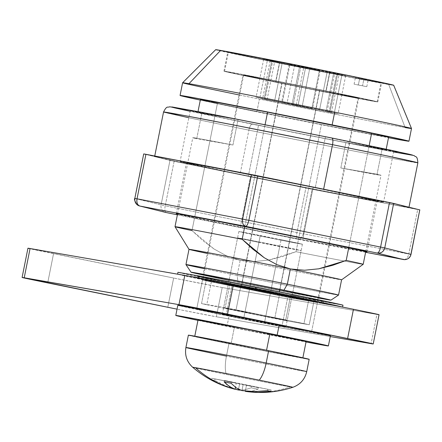 <?xml version="1.0" encoding="UTF-8"?>
<svg xmlns="http://www.w3.org/2000/svg" width="442" height="442" viewBox="0 0 442 442"><rect width="100%" height="100%" fill="white"/><g stroke="black" fill="none" stroke-linecap="round" stroke-linejoin="round"><path stroke-width="0.33" stroke-dasharray="2.21 1.66" d="M309.765 68.366L302.146 106.511L312.533 108.721L291.963 104.743L299.588 66.593L320.157 70.571L309.765 68.366L289.195 64.388L299.588 66.593L291.963 104.743L281.576 102.533L302.146 106.511L309.765 68.366L320.13 70.56L289.223 64.399L309.765 68.366M282.151 63.25L274.526 101.4L286.913 103.864L294.538 65.72L282.151 63.25L345.661 75.775L333.649 72.991L326.025 111.141L331.539 112.312L330.008 112.047L337.627 73.902L339.136 74.151L300.875 66.339L293.25 104.489L298.024 105.483L305.649 67.333L297.118 65.587L263.692 59.189L282.151 63.25L274.526 101.4L262.57 98.942L264.101 99.207L271.725 61.057L274.664 61.565L267.449 60.001L259.824 98.146L256.067 97.334L265.073 99.058L272.697 60.913L289.974 64.228L282.35 102.378L293.25 104.489L300.875 66.339L289.974 64.228L282.35 102.378L265.073 99.058L272.697 60.913L263.692 59.189L267.449 60.001L259.824 98.146L267.045 99.71L264.101 99.207L271.725 61.057L270.195 60.797L282.151 63.25M358.357 85.052L354.092 84.146L362.539 85.781L363.81 79.422L355.362 77.786L359.628 78.693L358.357 85.052L359.628 78.693L368.064 80.322L355.374 77.792L368.076 80.328L363.81 79.422L362.539 85.781L366.805 86.687L358.357 85.052M281.084 239.686A32.421 0.282 -168.7 0 0 238.84 231.52A32.421 0.282 -168.7 0 0 260.172 236.056L244.929 312.345A32.421 0.282 11.3 0 1 223.591 307.814A32.421 0.282 11.3 0 1 265.841 315.98L281.084 239.686L265.841 315.98L287.123 320.489L257.216 314.82L223.646 307.842L265.841 315.98A32.421 0.282 11.3 0 1 287.173 320.516A32.421 0.282 11.3 0 1 244.929 312.345L260.172 236.056A32.421 0.282 -168.7 0 0 302.422 244.222A32.421 0.282 -168.7 0 0 281.084 239.686L238.89 231.547L289.781 241.929L302.367 244.194L281.084 239.686M279.797 293.085A58.355 0.508 11.3 0 1 264.907 290.14A58.355 0.508 11.3 0 1 241.647 285.466L282.046 83.284A58.355 0.508 -168.7 0 0 358.086 97.986A58.355 0.508 -168.7 0 0 319.682 89.825L279.792 289.455L319.682 89.825L266.388 79.251L243.735 75.168L271.863 81.206L335.345 93.859L357.992 97.936L319.682 89.825A58.355 0.508 -168.7 0 0 243.641 75.118A58.355 0.508 -168.7 0 0 282.046 83.284L241.647 285.466L221.547 281.339L227.31 282.432L226.928 284.339L216.9 282.438L217.282 280.526L227.31 282.432L197.071 276.112L196.69 278.018L211.602 280.99L211.983 279.079L197.071 276.112L224.884 281.322L224.536 283.057L224.884 281.322L230.265 282.256L218.514 279.996L230.265 282.256L229.895 284.101L230.265 282.256A58.355 0.508 11.3 0 0 218.514 279.996L213.795 279.018L218.514 279.996A58.355 0.508 11.3 0 0 203.243 277.3A58.355 0.508 11.3 0 0 203.414 277.372A58.355 0.508 11.3 0 0 206.607 278.145L211.983 279.079L211.602 280.99L224.503 283.228L213.42 280.924L213.795 279.018L255.614 287.189L255.233 289.096L255.614 287.189L256.023 287.328L255.614 287.189A64.836 0.564 -168.7 0 0 213.795 279.018L213.42 280.924L216.149 281.443A64.836 0.564 11.3 0 0 213.42 280.924L224.503 283.228L211.602 280.99L196.69 278.018L197.071 276.112A64.836 0.564 -168.7 0 0 217.282 280.526L216.9 282.438L196.69 278.018A64.836 0.564 11.3 0 0 216.9 282.438L226.928 284.339L227.31 282.432L211.862 279.294L206.779 304.726L274.714 318.516L279.797 293.085L264.349 289.946L265.322 290.278L264.94 292.184L263.968 291.858L264.349 289.946L279.797 293.085L264.349 289.946L263.968 291.858L226.928 284.339L264.94 292.184L265.322 290.278L264.907 290.14L241.647 285.466A58.355 0.508 11.3 0 1 221.547 281.339A58.355 0.508 11.3 0 1 211.862 279.294L206.779 304.726L274.714 318.516A58.355 0.508 -168.7 0 0 285.587 320.638A58.355 0.508 11.3 0 1 274.714 318.516L279.797 293.085M290.67 295.206L285.587 320.638L309.245 324.748L313.936 301.256L309.245 324.748A58.355 0.508 -168.7 0 0 303.986 323.599A58.355 0.508 11.3 0 1 309.245 324.748L285.587 320.638L290.67 295.206L302.416 297.466A58.355 0.508 11.3 0 1 290.67 295.206L296.046 296.146L295.665 298.052L306.754 300.356L307.135 298.449L290.67 295.206M317.516 300.09A58.355 0.508 11.3 0 1 317.688 300.168A58.355 0.508 11.3 0 1 302.416 297.466L296.046 296.146L295.665 298.052L306.754 300.356L264.94 292.184A64.836 0.564 11.3 0 0 306.754 300.356L307.135 298.449L265.322 290.278A64.836 0.564 -168.7 0 0 307.135 298.449L323.859 301.356L323.478 303.262L308.566 300.289L308.947 298.383L314.323 299.317A58.355 0.508 11.3 0 1 317.516 300.09L308.947 298.383L308.566 300.289L295.665 298.052L323.478 303.262L323.859 301.356L317.516 300.09M313.969 301.101L314.323 299.317L308.947 298.383L314.323 299.317L313.969 301.101M309.068 298.168L308.704 299.985L309.068 298.168L299.383 296.129A58.355 0.508 11.3 0 1 309.068 298.168L293.626 295.035L293.245 296.941L293.626 295.035L309.068 298.168M308.665 300.184L303.986 323.599L236.056 309.814A58.355 0.508 -168.7 0 0 225.182 307.687L201.524 303.577A58.355 0.508 -168.7 0 0 206.779 304.726A58.355 0.508 11.3 0 1 201.524 303.577L206.607 278.145L201.524 303.577L225.182 307.687A58.355 0.508 11.3 0 1 236.056 309.814L240.735 286.394L236.056 309.814L303.986 323.599L308.665 300.184M279.283 292.002A58.355 0.508 11.3 0 1 299.383 296.129L256.023 287.328A58.355 0.508 11.3 0 1 279.283 292.002M275.775 82.195L279.587 63.123A77.803 0.68 -168.7 0 0 380.971 82.726A77.803 0.68 -168.7 0 0 329.765 71.842L325.958 90.914A77.803 0.68 11.3 0 1 377.164 101.798A77.803 0.68 11.3 0 1 275.775 82.195A77.803 0.68 11.3 0 1 224.569 71.306A77.803 0.68 11.3 0 1 325.958 90.914L329.765 71.842L380.849 82.66L361.644 79.322L309.068 69.051L228.508 52.3L258.708 57.742L329.765 71.842A77.803 0.68 -168.7 0 0 228.381 52.233A77.803 0.68 -168.7 0 0 279.587 63.123L275.775 82.195L224.696 71.372L243.901 74.709L296.471 84.986L377.037 101.732L346.837 96.29L275.775 82.195M256.2 289.422L256.581 287.515L256.023 287.328A58.355 0.508 11.3 0 0 241.139 284.383L256.581 287.515L256.2 289.422M303.267 298.842L303.648 296.936L323.859 301.356A64.836 0.564 -168.7 0 0 303.648 296.936L303.267 298.842M205.353 278.278L204.972 280.189A84.289 0.735 11.3 0 1 177.579 274.2L204.972 280.189L265.018 292.372L265.399 290.466A84.289 0.735 -168.7 0 0 322.063 301.538L321.682 303.45A84.289 0.735 11.3 0 1 265.018 292.372L321.682 303.45L342.511 307.052A84.289 0.735 11.3 0 1 342.594 307.079L321.682 303.45L322.063 301.538L342.975 305.173L296.438 296.593L205.353 278.278L265.399 290.466L265.018 292.372L204.972 280.189L205.353 278.278A84.289 0.735 -168.7 0 1 177.96 272.294L205.353 278.278M189.889 276.338L177.579 274.2L189.889 276.338M322.29 302.947L323.478 303.262A64.836 0.564 11.3 0 0 322.29 302.947M240.768 286.228L241.139 284.383L240.768 286.228M229.873 284.195L225.182 307.687L229.873 284.195M329.036 112.196L336.66 74.046L319.378 70.731L311.759 108.876L329.036 112.196L336.66 74.046L341.904 74.958L334.285 113.108L338.042 113.92L296.085 105.771L303.704 67.626L294.538 65.72L286.913 103.864L296.085 105.771L303.704 67.626L319.378 70.731L311.759 108.876L266.664 99.826L256.067 97.334L298.024 105.483L305.649 67.333L327.202 71.709L319.577 109.854L326.025 111.141L333.649 72.991L327.202 71.709L319.577 109.854L298.024 105.483L331.511 112.301L330.008 112.047L337.627 73.902L341.904 74.958L334.285 113.108L327.063 111.544L338.042 113.92L329.036 112.196M291.963 104.743L312.505 108.704L291.963 104.743M27.945 248.216A38.902 0.337 -168.7 0 0 53.548 253.658L47.703 282.902L53.548 253.658L173.634 278.035L167.789 307.278L173.634 278.035L29.166 248.548M222.21 287.527L216.365 316.77L330.251 336.555L216.365 316.77L177.043 309.146A38.902 0.337 11.3 0 0 216.365 316.77L222.21 287.527L173.634 278.035A38.902 0.337 -168.7 0 0 222.21 287.527L376.938 314.406L222.21 287.527M378.998 314.687L376.938 314.406L371.092 343.655L376.938 314.406A38.902 0.337 -168.7 0 0 379.059 314.721M196.635 309.289L281.902 326.594L311.593 331.754L226.326 314.45L196.635 309.289L226.326 314.45L311.593 331.754L317.433 302.51L232.172 285.201L202.48 280.046L287.742 297.35L317.433 302.51L232.172 285.201L226.326 314.45L232.172 285.201L202.48 280.046L196.635 309.289L202.48 280.046L287.742 297.35L281.902 326.594L196.635 309.289M28.006 248.249L28.31 248.244M287.742 297.35L317.433 302.51L311.593 331.754L281.902 326.594L287.742 297.35M318.279 297.709L241.945 282.886A59.001 0.514 11.3 0 1 203.116 274.626L243.006 74.991A59.001 0.514 -168.7 0 0 281.836 83.245L241.945 282.886L203.209 274.681M358.722 98.113L318.831 297.748A59.001 0.514 11.3 0 1 241.945 282.886L281.836 83.245A59.001 0.514 -168.7 0 0 358.722 98.113A59.001 0.514 -168.7 0 0 319.892 89.859L266.007 79.168L243.1 75.041L304.195 87.743L358.628 98.063L319.892 89.859L284.41 267.421L319.892 89.859A59.001 0.514 -168.7 0 0 243.006 74.991M280.001 289.493L284.41 267.427L280.001 289.493M330.914 300.168L330.909 300.168A71.322 0.624 11.3 0 1 237.973 282.195L237.155 275.471A77.803 0.68 -168.7 0 0 338.539 295.085A77.803 0.68 11.3 0 1 237.155 275.471L240.199 260.211A77.803 0.68 -168.7 0 0 341.589 279.819A77.803 0.68 11.3 0 1 240.199 260.211L254.388 261.526L268.631 260.084L282.488 256.598L296.029 251.697L321.433 124.539A95.958 0.84 -168.7 0 0 388.612 137.147M275.565 82.157A78.455 0.685 11.3 0 1 223.934 71.179A78.455 0.685 11.3 0 1 326.168 90.947L329.975 71.875A78.455 0.685 -168.7 0 0 227.746 52.106A78.455 0.685 -168.7 0 0 279.377 63.084L275.565 82.157L279.377 63.084L351.031 77.3L381.479 82.787L329.975 71.875L258.321 57.659L232.022 52.736L227.873 52.173L230.21 52.775L279.377 63.084A78.455 0.685 -168.7 0 0 381.612 82.853A78.455 0.685 -168.7 0 0 329.975 71.875L326.168 90.947A78.455 0.685 11.3 0 1 377.799 101.925A78.455 0.685 11.3 0 1 275.565 82.157L226.398 71.853L224.674 71.234L228.21 71.808L254.515 76.737L326.168 90.947L377.672 101.859L347.219 96.373L275.565 82.157M182.607 82.759A116.71 1.017 -168.7 0 0 259.415 99.085L256.874 111.804L388.501 137.716A116.71 1.017 11.3 0 1 256.874 111.804L259.415 99.085A116.71 1.017 -168.7 0 0 405.132 127.561L388.739 84.544A90.77 0.79 -168.7 0 0 393.689 85.262M393.54 85.19L388.739 84.544L405.132 127.561A116.71 1.017 -168.7 0 0 411.502 128.495M200.414 99.538A95.958 0.84 -168.7 0 0 217.409 103.428L191.999 230.58L202.607 240.393L214.066 249.023L226.641 255.901L240.199 260.211L237.155 275.471A77.803 0.68 11.3 0 1 204.298 268.703M244.724 226.575L265.101 124.622L244.724 226.575M201.806 113.285A95.958 0.84 11.3 0 1 197.872 112.257A95.958 0.84 11.3 0 1 238.034 119.583L232.951 145.015A95.958 0.84 -168.7 0 0 192.789 137.689A95.958 0.84 -168.7 0 0 196.723 138.716L201.806 113.285L238.034 119.583L197.894 112.24L201.806 113.285L196.723 138.716L232.951 145.015L238.034 119.583L201.806 113.285M188.999 249.327A77.803 0.68 -168.7 0 0 240.199 260.211L254.388 261.526L268.631 260.084L296.029 251.697A95.958 0.84 -168.7 0 0 344.55 261.084A95.958 0.84 -168.7 0 0 363.202 264.31A95.958 0.84 11.3 0 1 344.55 261.084A95.958 0.84 11.3 0 1 296.029 251.697L321.433 124.539L367.109 133.39L388.595 137.125M369.147 145.633L348.755 247.68L369.147 145.633M345.915 142.534L340.832 167.966A95.958 0.84 -168.7 0 0 380.987 175.292A95.958 0.84 -168.7 0 0 377.059 174.258L382.137 148.827A95.958 0.84 11.3 0 1 386.07 149.86A95.958 0.84 11.3 0 1 345.915 142.534L382.137 148.827L386.048 149.877L345.915 142.534L340.832 167.966L380.965 175.308L377.059 174.258L340.832 167.966L377.059 174.258L382.137 148.827L345.915 142.534M256.874 111.804A116.71 1.017 11.3 0 1 200.298 100.107L256.874 111.804M217.409 103.428L321.433 124.539L217.409 103.428L191.999 230.58L214.066 249.023L226.641 255.901L240.199 260.211A77.803 0.68 11.3 0 1 207.348 253.448M200.872 99.549L203.475 100.367M206.922 101.152L211.585 102.179M215.668 49.692A90.77 0.79 -168.7 0 0 289.499 65.245A90.77 0.79 -168.7 0 0 388.739 84.544L292.366 65.819L215.812 49.769M405.132 127.561A116.71 1.017 11.3 0 1 259.415 99.085A116.71 1.017 11.3 0 1 239.023 94.925M196.723 138.716L192.817 137.672L198.027 138.451L232.951 145.015L196.723 138.716M203.679 275.106L318.124 297.974M185.949 264.592A77.803 0.68 -168.7 0 0 237.155 275.471L237.973 282.195A71.322 0.624 11.3 0 1 229.078 280.383M175.004 226.702A95.958 0.84 -168.7 0 0 191.999 230.58M365.716 251.725A97.257 0.851 11.3 0 1 240.282 227.332L250.443 176.474A97.257 0.851 -168.7 0 0 377.181 200.977A97.257 0.851 -168.7 0 0 313.174 187.369L224.348 169.75L186.596 162.949L218.365 169.888L287.3 183.883L353.014 196.723L377.02 200.895L313.174 187.369L303.008 238.232L313.174 187.369A97.257 0.851 -168.7 0 0 186.436 162.866A97.257 0.851 -168.7 0 0 250.443 176.474L240.282 227.332A97.257 0.851 11.3 0 1 177.518 214.116L277.134 234.746L366.098 251.774M325.428 136.871A103.743 0.906 -168.7 0 0 190.242 110.732A103.743 0.906 -168.7 0 0 258.515 125.246L248.354 176.109A103.743 0.906 11.3 0 1 180.082 161.595A103.743 0.906 11.3 0 1 315.262 187.734L325.428 136.871L230.68 118.075L190.414 110.82L224.298 118.224L297.831 133.153L367.926 146.849L393.535 151.297L325.428 136.871L315.262 187.734A103.743 0.906 11.3 0 1 383.54 202.248A103.743 0.906 11.3 0 1 248.354 176.109L258.515 125.246A103.743 0.906 -168.7 0 0 393.7 151.385A103.743 0.906 -168.7 0 0 325.428 136.871M417.861 162.827L396.966 159.28L345.721 149.451L248.885 130.152A6.486 2.122 101.5 0 1 252.244 124.158L393.59 151.954L298.925 133.545L190.132 111.301L252.244 124.158A6.486 2.122 -78.5 0 0 248.885 130.152A129.677 1.133 -168.7 0 0 417.861 162.827M408.994 207.226L408.972 207.331A129.677 1.133 11.3 0 1 364.899 199.397A129.677 1.133 11.3 0 1 239.989 174.656L248.885 130.152L239.989 174.656A129.677 1.133 11.3 0 1 156.899 157.181A129.677 1.133 11.3 0 1 154.645 156.512L154.75 156.004M198.718 164.446A129.677 1.133 11.3 0 1 323.627 189.187A129.677 1.133 11.3 0 1 406.717 206.663M163.54 112.008A129.677 1.133 -168.7 0 0 248.885 130.152L188.839 117.754M331.699 137.959L353.191 142.346M402.54 205.679L338.942 192.309M419.789 209.895L364.899 199.397L395.413 205.138L408.762 207.221M364.899 199.397L309.14 188.684L239.989 174.656L321.737 190.994L417.696 209.53L408.806 254.034L303.206 233.768L312.102 189.259L364.899 199.397M239.989 174.656L171.402 160.728L156.899 157.181L197.215 165.883L305.858 188.021L296.963 232.531L165.231 205.79L174.126 161.286L239.989 174.656M186.867 162.181L157.291 156.805L154.987 156.496L156.899 157.181L143.733 153.915M307.593 185.944L211.994 167.01M143.716 153.915L134.937 198.452L161.076 204.917L134.937 198.452L143.832 153.949L169.971 160.413L161.076 204.917L169.971 160.413L174.126 161.286L165.231 205.79L161.076 204.917A6.486 6.365 -76.1 0 0 165.767 212.447A6.486 6.365 103.9 0 1 161.076 204.917L165.231 205.79A6.486 2.122 -78.5 0 0 166.015 212.508A6.486 2.122 101.5 0 1 165.231 205.79L296.963 232.531L305.858 188.021L312.102 189.259L303.206 233.768L296.963 232.531A6.486 2.122 -78.5 0 0 297.764 239.244A6.486 2.122 -78.5 0 0 297.786 239.249L177.38 214.812L297.786 239.249A6.486 2.122 101.5 0 1 297.764 239.244A6.486 2.122 101.5 0 1 296.963 232.531L303.206 233.768A6.486 4.243 -79.1 0 1 297.831 239.26A6.486 4.243 -79.1 0 1 297.786 239.249A6.486 4.243 100.9 0 0 297.831 239.26A6.486 4.243 100.9 0 0 303.206 233.768L408.806 254.034L417.696 209.53L419.9 209.928M365.606 252.272L297.831 239.26L177.38 214.812M134.827 198.419L134.937 198.452C134.534 202.386 136.197 204.917 139.915 206.049M411.005 254.432L408.806 254.034A6.486 4.243 -79.1 0 1 403.424 259.531A6.486 4.243 100.9 0 0 408.806 254.034L411.005 254.432M248.354 176.109L180.248 161.684L220.514 168.938L333.362 191.425L383.369 202.16L343.103 194.905L248.354 176.109M243.658 318.704L258.901 242.409A32.421 0.282 -168.7 0 0 301.151 250.581A32.421 0.282 -168.7 0 0 279.814 246.045L264.57 322.34A32.421 0.282 11.3 0 1 285.902 326.876A32.421 0.282 11.3 0 1 243.658 318.704L285.852 326.848L234.962 316.466L222.376 314.196L243.658 318.704A32.421 0.282 11.3 0 1 222.326 314.168A32.421 0.282 11.3 0 1 264.57 322.34L279.814 246.045A32.421 0.282 -168.7 0 0 237.569 237.873A32.421 0.282 -168.7 0 0 258.901 242.409L243.658 318.704M330.284 335.699L311.08 332.362L258.504 322.091L203.359 310.897L177.817 305.278A77.803 0.68 -168.7 0 0 229.022 316.163L226.989 326.334L306.03 341.964A77.803 0.68 11.3 0 1 226.989 326.334L229.022 316.163A77.803 0.68 -168.7 0 0 330.412 335.765M198.038 319.897A55.112 0.481 -168.7 0 0 234.31 327.605L231.006 344.136A55.112 0.481 11.3 0 1 194.734 336.428A55.112 0.481 11.3 0 1 266.554 350.313L302.731 357.976L281.339 354.125L194.823 336.472L266.554 350.313A55.112 0.481 11.3 0 1 302.82 358.026A55.112 0.481 11.3 0 1 231.006 344.136L234.31 327.605A55.112 0.481 -168.7 0 0 306.124 341.495M306.715 371.645A61.598 0.536 11.3 0 1 226.448 356.119L228.912 343.771A61.598 0.536 -168.7 0 0 309.179 359.296M192.706 367.285A51.062 0.448 -168.7 0 0 226.304 374.424A51.062 0.448 -168.7 0 0 290.057 386.883A51.062 0.448 11.3 0 1 226.304 374.424A20.746 6.79 101.5 0 1 226.448 356.119A61.598 0.536 -168.7 0 0 306.56 371.65M235.304 389.203L226.232 386.098L214.74 380.374A98.754 43.134 -78.9 0 1 211.42 379.65L217.066 382.733L228.923 387.562M240.641 390.17L244.708 389.85L251.255 387.789L251.537 386.391L211.701 378.258L236.315 383.065L235.464 387.308L236.315 383.065L224.414 380.463L271.117 389.943L246.503 385.137L245.321 391.071L246.503 385.137L258.404 387.733L258.122 389.131L251.581 391.192L245.26 391.347A103.743 98.025 99.9 0 0 290.057 386.883A103.743 98.025 -80.1 0 1 245.26 391.347L251.581 391.192L258.122 389.131A98.754 88.831 102.3 0 1 251.255 387.789L244.708 389.85L239.945 390.148M235.1 389.148L226.232 386.098L214.74 380.374L215.022 378.982L239.636 383.794L238.547 389.225L239.636 383.794L251.537 386.391L251.255 387.789A98.754 88.831 -77.7 0 0 258.122 389.131L258.404 387.733L246.503 385.137L271.117 389.943L270.841 391.341L271.117 389.943L243.183 384.407L241.94 390.623L243.183 384.407L231.282 381.805L231.006 383.203L231.282 381.805L224.414 380.463L224.138 381.86L224.414 380.463L236.315 383.065L211.701 378.258L215.022 378.982L214.74 380.374A98.754 43.134 -78.9 0 1 211.42 379.65L211.701 378.258L211.42 379.65M290.057 386.883A51.062 0.448 -168.7 0 0 292.836 387.291M251.614 392.071L248.432 391.772M264.432 392.065L258.012 392.308M233.597 388.761L232.149 388.12M186.06 347.495A61.598 0.536 -168.7 0 0 226.448 356.119A20.746 6.79 -78.5 0 0 226.304 374.424A51.062 0.448 11.3 0 1 192.789 367.269M188.375 335.158A61.598 0.536 -168.7 0 0 228.912 343.771L226.448 356.119M188.955 335.196L200.569 337.926L252.255 348.467L309.08 359.241M267.52 390.612L267.797 389.22L267.52 390.612M222.912 385.374L229.216 387.656M226.989 326.334A77.803 0.68 11.3 0 1 197.944 320.367L226.989 326.334M198.557 319.931L244.608 329.688L306.035 341.445M258.901 242.409L237.619 237.901L250.205 240.172L301.096 250.553L258.901 242.409M320.157 70.571L312.533 108.721M331.539 112.312L339.158 74.162M354.092 84.146L355.362 77.786M238.84 231.52L223.591 307.814M317.688 300.168L358.086 97.986M377.164 101.798L380.971 82.726M224.569 71.306L228.381 52.233M243.641 75.118L203.243 277.3M302.422 244.222L287.173 320.516M366.805 86.687L368.076 80.328M345.661 75.775L338.042 113.92M327.063 111.544L334.688 73.4M263.692 59.189L256.067 97.334M267.045 99.71L274.664 61.565M270.195 60.797L262.57 98.942M289.195 64.388L281.576 102.533M223.934 71.179L227.746 52.106M198.005 111.594L197.872 112.257M177.573 213.845L192.789 137.689M386.203 149.197L386.07 149.86M365.772 251.454L380.987 175.292M377.799 101.925L381.612 82.853M176.275 213.729L186.436 162.866M190.242 110.732L180.082 161.595M393.7 151.385L383.54 202.248M367.015 251.841L377.181 200.977M285.902 326.876L301.151 250.581M222.326 314.168L237.569 237.873"/><path stroke-width="0.66" d="M279.792 289.455L279.322 291.825L279.792 289.455M255.233 289.096L322.29 302.947A64.836 0.564 11.3 0 0 303.267 298.842L216.149 281.443A64.836 0.564 11.3 0 1 255.233 289.096M177.585 274.156L177.96 272.294L198.867 275.924L198.486 277.83L189.889 276.338L198.486 277.83A84.289 0.735 11.3 0 1 255.156 288.908L198.486 277.83L198.867 275.924L177.96 272.294L177.585 274.156M342.594 307.068L342.975 305.173L315.577 299.184L315.196 301.09L342.594 307.079L342.975 305.173A84.289 0.735 -168.7 0 0 315.577 299.184L315.196 301.09A84.289 0.735 11.3 0 1 342.511 307.052M315.196 301.09L255.156 288.908L255.537 286.996A84.289 0.735 -168.7 0 0 198.867 275.924L315.577 299.184L255.537 286.996L255.156 288.908L315.196 301.09M29.166 248.548L28.006 248.249L30.067 248.526A38.902 0.337 -168.7 0 0 27.945 248.216L22.1 277.46A38.902 0.337 11.3 0 0 47.703 282.902L167.789 307.278A38.902 0.337 11.3 0 0 177.043 309.146L22.161 277.493L178.955 304.654L184.795 275.41L30.067 248.526L24.222 277.775L178.955 304.654L227.525 314.146L233.37 284.902L353.456 309.273L347.611 338.522L227.525 314.146L369.413 343.053L373.153 343.931L371.092 343.655L330.251 336.555L371.092 343.655A38.902 0.337 11.3 0 0 373.214 343.964A38.902 0.337 11.3 0 0 347.611 338.522L353.456 309.273L378.695 314.693M22.1 277.46A38.902 0.337 11.3 0 1 24.222 277.775L30.067 248.526L187.938 275.974L353.456 309.273A38.902 0.337 -168.7 0 1 379.059 314.721L373.214 343.964M184.795 275.41L178.955 304.654A38.902 0.337 11.3 0 1 227.525 314.146L233.37 284.902A38.902 0.337 -168.7 0 0 184.795 275.41M203.116 274.626L203.116 274.626A59.001 0.514 11.3 0 1 280.001 289.493L318.179 297.698M318.124 297.974L330.24 300.118L328.671 299.554L283.974 290.184L287.333 284.189L283.974 290.184A71.322 0.624 11.3 0 1 330.909 300.168L338.539 295.085A77.803 0.68 -168.7 0 0 287.333 284.189A77.803 0.68 11.3 0 1 338.539 295.079L341.589 279.819A77.803 0.68 -168.7 0 0 290.383 268.935L287.333 284.189L290.383 268.935L304.544 270.244L318.787 268.808L332.66 265.322L346.208 260.415A95.958 0.84 11.3 0 1 363.202 264.305A95.958 0.84 -168.7 0 0 346.208 260.415L348.755 247.68L346.208 260.415L318.787 268.808L304.544 270.244L290.383 268.935A77.803 0.68 -168.7 0 0 188.999 249.327L185.949 264.587A77.803 0.68 11.3 0 1 287.333 284.189A77.803 0.68 -168.7 0 0 185.949 264.592L191.038 272.222A71.322 0.624 11.3 0 1 283.974 290.184L208.757 275.333L191.706 272.261L203.679 275.106M411.502 128.495A116.71 1.017 -168.7 0 0 334.693 112.169L332.152 124.882A116.71 1.017 11.3 0 1 408.961 141.213L411.502 128.495L393.689 85.262A90.77 0.79 -168.7 0 0 319.339 69.615A90.77 0.79 -168.7 0 0 220.613 50.421L188.972 83.693A116.71 1.017 11.3 0 1 334.693 112.169A116.71 1.017 11.3 0 1 411.496 128.489A116.71 1.017 11.3 0 1 405.132 127.561M408.961 141.213A116.71 1.017 11.3 0 1 388.501 137.716L407.861 141.131L408.767 141.114L405.286 140.213L332.152 124.882L334.693 112.169A116.71 1.017 -168.7 0 0 188.972 83.693A116.71 1.017 -168.7 0 0 182.607 82.759A116.71 1.017 11.3 0 1 188.972 83.693L220.613 50.421L316.986 69.14L375.717 81.19L393.689 85.267M386.203 149.197L388.612 137.147A95.958 0.84 -168.7 0 0 371.617 133.257L267.592 112.146L265.101 124.622L267.592 112.146A95.958 0.84 -168.7 0 0 200.414 99.538L198.005 111.594M242.183 239.304L244.724 226.575L242.183 239.304L252.785 249.106L264.222 257.725L276.803 264.609L290.383 268.935L276.803 264.609L264.222 257.725L242.183 239.304A95.958 0.84 -168.7 0 0 175.004 226.702A95.958 0.84 11.3 0 1 242.183 239.304M191.999 230.58A95.958 0.84 11.3 0 1 175.004 226.696L177.573 213.845M388.595 137.125L371.617 133.257L369.147 145.633L371.617 133.257L267.592 112.146L221.917 103.295L200.43 99.56M200.298 100.107A116.71 1.017 11.3 0 1 180.065 95.472A116.71 1.017 11.3 0 1 332.152 124.882L209.066 100.577L181.165 95.555L180.259 95.571L183.739 96.472L200.298 100.107M203.475 100.367L206.922 101.152M211.585 102.179L217.409 103.428M215.812 49.769L220.613 50.421A90.77 0.79 -168.7 0 0 215.668 49.692L182.612 82.753A116.71 1.017 11.3 0 0 239.023 94.925M204.298 268.703A77.803 0.68 11.3 0 1 185.949 264.587M203.734 274.83L226.116 278.803L280.001 289.493A59.001 0.514 11.3 0 1 318.831 297.753L318.831 297.748M229.078 280.383A71.322 0.624 11.3 0 1 191.038 272.222M207.348 253.448A77.803 0.68 11.3 0 1 188.999 249.332A77.803 0.68 11.3 0 1 290.383 268.935A77.803 0.68 11.3 0 1 341.589 279.825L363.202 264.31L365.772 251.454M177.518 214.116A97.257 0.851 11.3 0 1 176.275 213.729A97.257 0.851 11.3 0 1 303.008 238.232L214.182 220.613L181.579 214.503L177.192 213.79L176.43 213.812L177.518 214.116M332.522 144.683L386.115 155.717L417.861 162.827A129.677 1.133 -168.7 0 0 332.522 144.683L323.627 189.187L332.522 144.683A129.677 1.133 -168.7 0 0 163.54 112.008L184.441 115.55L235.68 125.384L332.522 144.683A6.486 2.122 -78.5 0 0 331.721 137.965A6.486 2.122 101.5 0 1 332.522 144.683M353.191 142.346L408.9 154.148L412.574 155.092L411.613 155.114L393.59 151.954L398.275 151.777L331.699 137.959L211.27 114.119L171.883 106.947L190.132 111.301L175.043 107.97L171.369 107.025L172.33 107.003L201.773 112.307L331.699 137.959M338.942 192.309L392.214 203.116L406.717 206.663A129.677 1.133 11.3 0 1 408.972 207.331L417.861 162.827C417.27 155.037 415.701 157.507 414.204 155.639L390.402 150.087L331.721 137.965L201.657 112.285L169.678 106.776C167.579 107.925 167.082 105.047 163.54 112.008L188.839 117.754M163.54 112.008L154.645 156.512A129.677 1.133 11.3 0 1 198.718 164.446L186.867 162.181M408.762 207.221L402.54 205.679M406.717 206.663L393.651 203.43L384.755 247.934L410.894 254.399L419.789 209.895L406.717 206.663L419.883 209.928M143.832 153.949L252.901 174.85L307.593 185.944M211.994 167.01L145.921 154.308L137.031 198.817L242.625 219.088L251.515 174.579L198.718 164.446M323.627 189.187L257.763 175.817L248.868 220.32L380.601 247.061L389.496 202.558L323.627 189.187M365.606 252.272L404.844 259.642C408.104 259.332 410.154 257.598 411.005 254.432L419.789 209.895L410.894 254.399L384.755 247.934A6.486 6.365 103.9 0 1 377.241 253.056C381.109 253.432 383.612 251.725 384.755 247.934L380.601 247.061L384.755 247.934L393.651 203.43L389.496 202.558L380.601 247.061C379.706 250.901 378.584 252.901 377.241 253.056L245.509 226.315C246.851 226.16 247.973 224.166 248.868 220.32L242.625 219.088L248.868 220.32A6.486 2.122 101.5 0 1 245.509 226.315A6.486 4.243 -79.1 0 1 242.625 219.088C242.1 223 243.061 225.409 245.509 226.315L139.915 206.049C137.462 205.138 136.501 202.729 137.031 198.817A6.486 4.243 100.9 0 0 139.915 206.049A6.486 6.365 103.9 0 1 139.628 205.983L166.048 212.514A6.486 2.122 101.5 0 1 166.032 212.508A6.486 2.122 -78.5 0 0 166.032 212.508A6.486 2.122 -78.5 0 0 166.048 212.514A6.486 6.365 103.9 0 1 165.767 212.447A6.486 6.365 -76.1 0 0 166.048 212.514L177.38 214.812L166.048 212.514L139.915 206.049L245.509 226.315L377.241 253.056L403.38 259.52L365.606 252.272L403.38 259.52A6.486 4.243 100.9 0 0 403.424 259.531A6.486 4.243 -79.1 0 1 403.38 259.52A6.486 6.365 -76.1 0 0 410.894 254.399L410.894 254.399A6.486 6.365 103.9 0 1 403.38 259.52L377.241 253.056A6.486 2.122 -78.5 0 0 380.601 247.061L248.868 220.32L257.763 175.817L251.515 174.579L242.625 219.088L137.031 198.817L145.921 154.308L143.716 153.915L134.827 198.419L137.031 198.817L134.827 198.419C133.937 198.933 134.7 201.038 137.103 204.729L139.628 205.983A6.486 6.365 103.9 0 1 134.937 198.452M365.716 251.725L357.512 249.564L303.008 238.232A97.257 0.851 11.3 0 1 367.015 251.841A97.257 0.851 11.3 0 1 365.716 251.725M175.783 315.45A77.803 0.68 11.3 0 0 197.944 320.367L175.91 315.516L186.309 317.201L277.173 335.053A77.803 0.68 11.3 0 1 328.378 345.942A77.803 0.68 11.3 0 1 306.03 341.964L324.135 345.318L328.251 345.876L325.931 345.274L277.173 335.053L279.206 324.881L277.173 335.053A77.803 0.68 11.3 0 0 175.783 315.45L177.817 305.278A77.803 0.68 -168.7 0 1 279.206 324.881L330.412 335.771M328.378 345.942L330.412 335.765A77.803 0.68 -168.7 0 0 279.206 324.881L208.143 310.787L177.944 305.345M302.82 358.026L306.124 341.495A55.112 0.481 -168.7 0 0 269.852 333.782L266.565 350.252L269.852 333.782A55.112 0.481 -168.7 0 0 198.038 319.897L194.734 336.428M306.715 371.645L309.179 359.296A61.598 0.536 -168.7 0 0 268.642 350.677L266.172 363.026A61.598 0.536 11.3 0 1 306.715 371.645C304.892 379.352 300.267 384.568 292.836 387.291A51.062 0.448 -168.7 0 0 259.239 380.142A51.062 0.448 11.3 0 1 292.67 387.291M306.56 371.65A61.598 0.536 -168.7 0 0 266.172 363.026A20.746 6.79 101.5 0 1 259.239 380.142A51.062 0.448 -168.7 0 0 195.486 367.689A51.062 0.448 -168.7 0 0 192.706 367.285C203.64 376.672 215.972 383.512 229.696 387.805L235.072 389.28A103.743 98.025 -80.1 0 1 195.486 367.689A103.743 98.025 99.9 0 0 235.072 389.28L233.597 388.761M239.945 390.148L235.304 389.203M228.923 387.562L229.696 387.805M235.1 389.148L238.393 390.004L238.547 389.225L238.393 390.004L240.641 390.17M258.316 392.308L245.26 391.347L245.321 391.071L245.26 391.347L248.432 391.772M292.836 387.291C277.863 392.153 262.614 393.59 247.095 391.606L246.846 391.573M232.149 388.12L226.669 384.402L224.138 381.86A98.754 88.831 -77.7 0 0 231.006 383.203L236.216 387.833L241.94 390.623L254.691 391.584L267.52 390.612A98.754 43.134 101.1 0 0 270.841 391.341L258.012 392.308L251.614 392.071M229.216 387.656L235.072 389.28L229.343 386.49L224.138 381.86A98.754 88.831 102.3 0 0 231.006 383.203L236.216 387.833L241.94 390.623L254.691 391.584L267.52 390.612A98.754 43.134 101.1 0 0 270.841 391.341L264.432 392.065M195.486 367.689A51.062 0.448 11.3 0 1 259.239 380.142A20.746 6.79 -78.5 0 0 266.172 363.026A61.598 0.536 -168.7 0 0 186.06 347.495M308.599 359.252L268.642 350.677A61.598 0.536 -168.7 0 0 188.375 335.158L185.911 347.506A61.598 0.536 11.3 0 1 266.172 363.026L268.642 350.677L212.387 339.517L188.474 335.207M226.448 356.119A61.598 0.536 11.3 0 1 185.911 347.506C184.629 355.318 186.894 361.915 192.706 367.285M235.072 389.28L235.464 387.308L235.072 389.28M211.42 379.65L222.912 385.374M305.604 341.456L248.968 329.583L198.127 319.942M180.065 95.472L182.607 82.759M188.999 249.332L175.004 226.702M177.38 214.812L165.767 212.447L139.628 205.983"/></g></svg>
